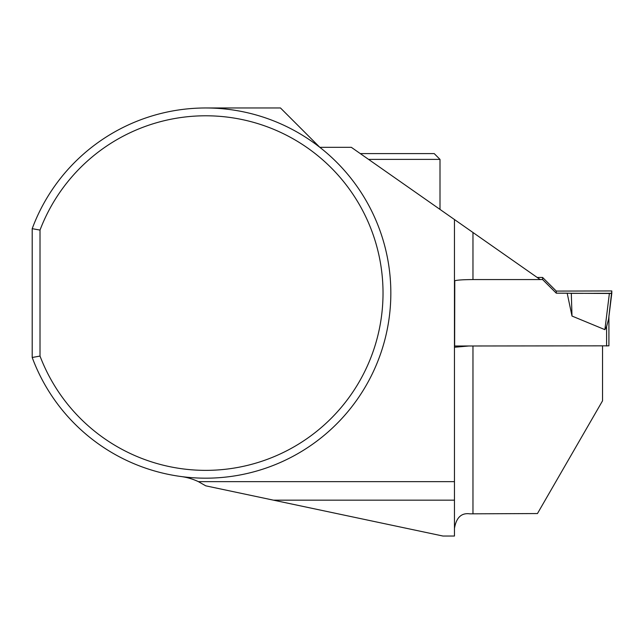 <?xml version="1.0" encoding="UTF-8"?>
<svg xmlns="http://www.w3.org/2000/svg" width="644" height="644" viewBox="0 0 644 644"><rect width="100%" height="100%" fill="white"/><g stroke="black" fill="none" stroke-linecap="round" stroke-linejoin="round"><path stroke-width="0.97" d="M454.664 346.013L608.91 345.828L608.91 316.582L608.91 344.105M542.602 277.451L556.271 291.08L556.271 293.173L542.602 279.544L542.602 277.451L537.168 277.451M556.271 291.08L611.8 290.943L608.596 319.102L606.592 326.548L604.893 329.656L572.001 316.051L571.309 293.358L567.179 293.173L572.001 316.051M556.271 293.173L567.179 293.173M542.602 279.544L540.155 279.544M608.588 319.174L611.8 293.31L571.309 293.358M609.385 293.487L556.271 293.173L556.271 291.08L611.8 290.943L611.8 293.302L609.385 293.487L604.893 329.656M468.591 346.013L454.64 347.237L454.777 280.768C457.2 280.027 463.269 279.625 472.97 279.568L540.195 279.568L351.31 147.307L319.81 147.307L280.478 107.975L205.734 107.975M602.543 346.013L602.543 400.818L537.458 513.55L469.79 513.832C461.378 512.713 456.274 517.575 454.463 528.418M454.463 219.54L454.463 536.025L442.895 536.025L205.734 485.826L198.392 481.648A57.847 57.847 0 0 0 181.197 476.544M32.2 357.492L32.2 228.668A185.102 185.102 0 0 1 316.582 144.836A185.102 185.102 0 0 1 316.582 441.317A185.102 185.102 0 0 1 32.2 357.492L40.017 356.068L40.017 230.085L32.2 228.668M454.463 481.648L198.392 481.648M40.017 356.068A177.285 177.285 0 0 0 312.276 434.781A177.285 177.285 0 0 0 312.276 151.372A177.285 177.285 0 0 0 40.017 230.085M360.286 153.594L434.217 153.594L440.005 159.382L440.005 209.413M368.545 159.382L440.005 159.382M606.592 346.013L606.592 326.548M472.97 346.013L472.97 513.55M472.97 232.5L472.97 279.568M454.463 500.163L273.45 500.163"/></g></svg>
